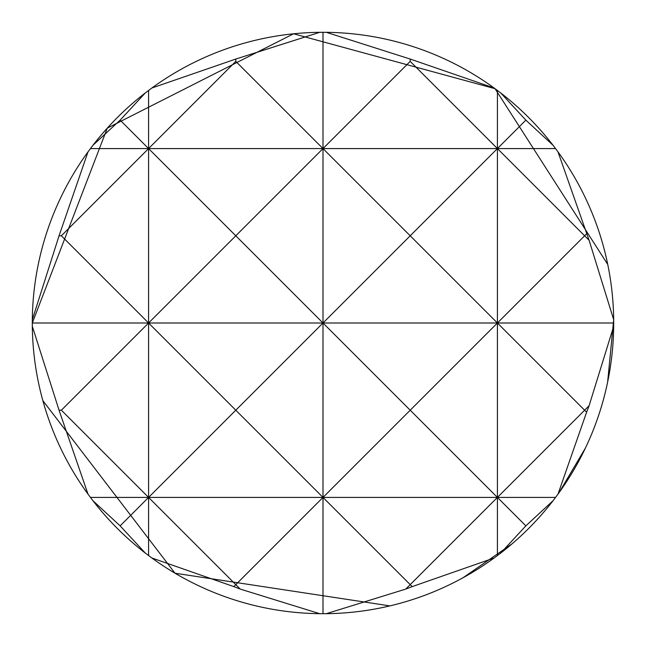 <?xml version="1.0" encoding="UTF-8"?>
<svg xmlns="http://www.w3.org/2000/svg" width="646" height="646" viewBox="0 0 646 646"><rect width="100%" height="100%" fill="white"/><g stroke="black" fill="none" stroke-linecap="round" stroke-linejoin="round"><path stroke-width="0.97" d="M613.684 326.295L613.684 319.705L589.087 240.247L557.991 151.875L553.057 145.285L525.86 120.14L500.715 92.943L494.125 88.009L410.21 59.052L326.295 32.316L323 32.3L319.705 32.316L235.79 59.052L151.875 88.009L145.285 92.943L120.14 120.14L92.943 145.285L88.009 151.875L59.052 235.79L32.316 319.705L32.316 326.295A290.7 290.7 0 0 0 88.009 494.125L92.943 500.715A290.7 290.7 0 0 0 145.285 553.057L151.875 557.991A290.7 290.7 0 0 0 319.705 613.684L326.295 613.684A290.7 290.7 0 0 0 494.125 557.991L500.715 553.057A290.7 290.7 0 0 0 553.057 500.715L557.991 494.125A290.7 290.7 0 0 0 613.684 326.295L589.087 405.753L584.63 410.21L497.42 323L584.63 235.79L497.42 148.58L497.42 497.42L584.63 410.21L586.608 412.188L589.087 405.753M607.636 382.069L613.684 319.705A290.7 290.7 0 0 0 557.991 151.875M88.009 151.875A290.7 290.7 0 0 0 32.316 319.705M497.42 90.44L497.42 148.58L410.21 235.79L497.42 323L410.21 410.21L497.42 497.42L497.42 555.56M323 32.3L323 148.58L235.79 235.79L323 323L410.21 235.79L323 148.58L323 497.42L410.21 410.21L323 323L235.79 410.21L323 497.42L323 613.7M148.58 90.44L148.58 148.58L61.37 235.79L148.58 323L235.79 235.79L148.58 148.58L148.58 497.42L235.79 410.21L148.58 323L61.37 410.21L148.58 497.42L148.58 555.56M557.991 494.125L586.608 412.188M613.7 323L32.3 323L32.316 326.295L59.052 410.21L88.009 494.125M500.715 553.057L525.86 525.86L553.057 500.715M92.943 500.715L120.14 525.86L145.285 553.057M525.86 525.86L497.42 497.42L410.21 584.63L412.188 586.608L494.125 557.991M326.295 613.684L405.753 589.087L410.21 584.63L323 497.42L235.79 584.63L240.247 589.087L319.705 613.684M151.875 557.991L233.812 586.608L235.79 584.63L148.58 497.42L120.14 525.86M319.705 32.316A290.7 290.7 0 0 0 151.875 88.009M233.812 586.608L240.247 589.087M494.125 88.009A290.7 290.7 0 0 0 326.295 32.316M405.753 589.087L412.188 586.608M553.057 145.285A290.7 290.7 0 0 0 500.715 92.943M145.285 92.943A290.7 290.7 0 0 0 92.943 145.285M410.21 59.052L410.21 61.37L497.42 148.58L525.86 120.14M235.79 59.052L235.79 61.37L323 148.58L410.21 61.37M120.14 120.14L148.58 148.58L235.79 61.37M586.608 233.812L584.63 235.79L589.087 240.247M555.56 497.42L90.44 497.42M61.37 410.21L59.052 410.21M61.37 235.79L59.052 235.79M555.56 148.58L90.44 148.58M42.87 400.665L175.018 573.22L389.893 605.9M463.045 577.742L511.882 543.972M558.968 492.785L585.462 447.985M32.3 323L107.293 128.126L293.583 33.794L495.054 88.688L607.749 264.48"/></g></svg>

